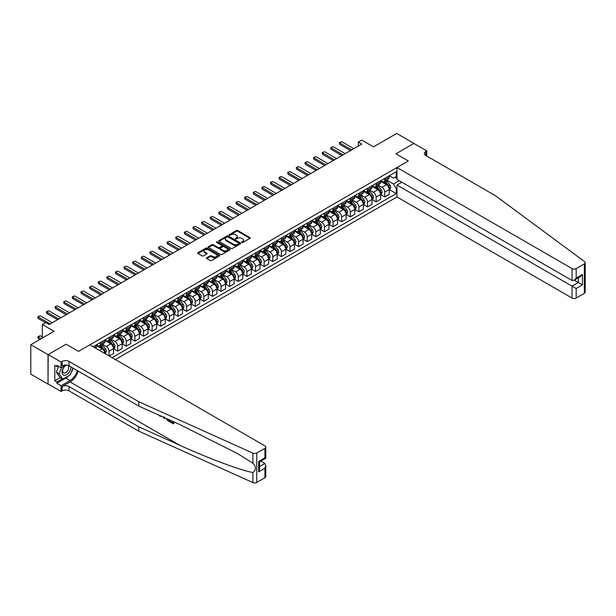 <?xml version="1.0" encoding="UTF-8"?>
<svg xmlns="http://www.w3.org/2000/svg" width="616" height="616" viewBox="0 0 616 616"><rect width="100%" height="100%" fill="white"/><g stroke="black" fill="none" stroke-linecap="round" stroke-linejoin="round"><path stroke-width="0.92" d="M241.788 242.496A0.67 0.385 0 0 0 242.735 242.496L249.927 238.346A0.955 0.554 0 0 0 250.204 237.953A0.955 0.554 0 0 0 249.927 237.568L237.745 230.538A0.955 0.554 0 0 0 236.39 230.538L229.206 234.688A0.67 0.385 0 0 0 230.153 235.235L231.085 234.696A3.065 1.771 0 0 1 235.412 234.696L236.429 235.281A3.065 1.771 0 0 1 237.322 236.529A3.065 1.771 0 0 1 236.429 237.776L235.497 238.315A0.67 0.385 0 0 0 236.444 238.862L237.376 238.33A3.065 1.771 0 0 1 241.703 238.33L242.719 238.916A3.065 1.771 0 0 1 243.613 240.163A3.065 1.771 0 0 1 242.719 241.41L241.788 241.949A0.67 0.385 0 0 0 241.788 242.496L241.788 241.949M206.691 257.796A0.955 0.554 0 0 0 206.414 258.189A0.955 0.554 0 0 0 206.691 258.581L210.11 260.553A0.955 0.554 0 0 0 211.465 260.553L219.45 255.94A0.955 0.554 0 0 0 219.727 255.548A0.955 0.554 0 0 0 219.45 255.163L207.269 248.132A0.955 0.554 0 0 0 205.913 248.132L197.936 252.737A0.955 0.554 0 0 0 197.651 253.13A0.955 0.554 0 0 0 197.936 253.523L202.063 255.902A0.955 0.554 0 0 0 203.411 255.902L206.83 253.931A0.955 0.554 0 0 0 207.107 253.538A0.955 0.554 0 0 0 206.83 253.153L204.781 251.967A2.556 1.478 0 0 1 204.035 250.92A2.556 1.478 0 0 1 205.613 249.557A2.556 1.478 0 0 1 208.4 249.88L216.416 254.508A2.556 1.478 0 0 1 217.171 255.548A2.556 1.478 0 0 1 215.592 256.918A2.556 1.478 0 0 1 212.797 256.595L211.465 255.825A0.955 0.554 0 0 0 210.11 255.825L206.691 257.796L206.691 258.581M414.006 143.52L396.773 133.418L373.512 146.847L361.8 140.078L358.35 142.073L361.8 144.059L49.234 324.517L45.792 322.522L42.342 324.517L42.342 338.045M48.033 354.654L48.033 384.107L48.171 354.577L66.12 344.213L48.033 354.654L30.8 344.706L54.062 331.277L42.342 324.517M414.006 143.366L395.911 153.808L408.316 160.969L78.525 351.374L66.12 344.213L78.525 351.374L89.867 344.829L264.926 445.899A2.926 1.686 0 0 1 265.781 447.093A2.926 1.686 0 0 1 264.926 448.286L256.764 452.999L256.764 482.443A2.926 1.686 180 0 1 252.899 482.582L138.8 431.177L69.015 390.89A4.874 2.81 0 0 0 62.124 390.89L61.092 391.483L48.171 384.022M231.154 248.402A0.955 0.554 0 0 0 232.501 248.402L240.486 243.797A0.955 0.554 0 0 0 240.764 243.405A0.955 0.554 0 0 0 240.486 243.012L228.313 235.982A0.955 0.554 0 0 0 226.958 235.982L218.973 240.594A0.955 0.554 0 0 0 218.695 240.979A0.955 0.554 0 0 0 218.973 241.372L231.154 248.402M216.909 242.642A0.67 0.385 0 0 1 217.587 242.735L229.953 249.873L221.983 254.477A0.955 0.554 0 0 1 220.628 254.477L208.454 247.447L208.454 246.662A0.955 0.554 0 0 0 208.177 247.055A0.955 0.554 0 0 0 208.454 247.447M208.454 246.662L211.873 244.691A0.955 0.554 0 0 1 213.221 244.691L218.164 247.547A0.955 0.554 0 0 0 219.512 247.547L221.783 246.238A0.955 0.554 0 0 0 222.06 245.846A0.955 0.554 0 0 0 221.783 245.453L216.64 242.488A0.67 0.385 0 0 1 217.587 241.942L229.968 249.087A0.955 0.554 0 0 1 230.245 249.48A0.955 0.554 0 0 1 229.968 249.865L229.968 249.087M48.033 384.107L30.8 374.158L30.8 344.706M115.369 359.551L396.981 196.966L572.041 298.036L572.041 286.14L578.316 282.513L578.316 277.855M389.327 175.714L393.501 178.124L396.257 176.53L396.257 171.718L93.139 346.716M396.257 176.53L396.981 176.114M396.981 188.365L396.257 188.789L393.501 184.015L386.648 180.057M389.327 189.605L396.257 193.601L396.257 188.789M396.257 193.601L112.097 357.665M358.35 142.073L358.35 146.046M394.948 177.285L396.981 178.463M393.501 184.015L399.222 180.711M104.92 353.522A3.896 2.248 -120 0 0 102.171 348.864L96.312 345.484M109.063 355.909L109.063 351.259A3.896 2.248 -120 0 0 106.306 346.477L102.348 344.198M109.201 355.986L113.544 353.484L113.544 348.671A3.896 2.248 -120 0 0 110.78 343.897L104.928 340.509M113.644 348.772L117.679 351.097L117.679 346.284A3.896 2.248 -120 0 0 114.922 341.503L110.957 339.224M117.679 351.097L122.153 348.51L122.153 343.697A3.896 2.248 -120 0 0 119.396 338.923L113.544 335.535M122.261 343.797L126.288 346.123L126.288 341.31A3.896 2.248 -120 0 0 123.531 336.529L119.573 334.249M126.288 346.123L130.769 343.536L130.769 338.723A3.896 2.248 -120 0 0 128.013 333.949L122.153 330.561M130.877 338.823L134.904 341.149L134.904 336.336A3.896 2.248 -120 0 0 132.147 331.562L128.19 329.275M134.904 341.149L139.385 338.561L139.385 333.749A3.896 2.248 -120 0 0 136.629 328.975L130.769 325.587M139.493 333.849L143.52 336.174L143.52 331.362A3.896 2.248 -120 0 0 140.764 326.588L136.806 324.301M143.52 336.174L148.002 333.587L148.002 328.775A3.896 2.248 -120 0 0 145.245 324.001L139.385 320.613M148.102 328.875L152.137 331.2L152.137 326.388A3.896 2.248 -120 0 0 149.38 321.614L145.422 319.327M152.137 331.2L156.618 328.613L156.618 323.8A3.896 2.248 -120 0 0 153.861 319.026L148.002 315.638M156.718 323.9L160.753 326.226L160.753 321.413A3.896 2.248 -120 0 0 157.996 316.639L154.038 314.353M160.753 326.226L165.234 323.639L165.234 318.826A3.896 2.248 -120 0 0 162.478 314.052L156.618 310.664M165.334 318.926L169.369 321.252L169.369 316.439A3.896 2.248 -120 0 0 166.613 311.665L162.655 309.378M169.369 321.252L173.851 318.665L173.851 313.852A3.896 2.248 -120 0 0 171.094 309.078L165.234 305.69M173.951 313.952L177.986 316.278L177.986 311.465A3.896 2.248 -120 0 0 175.229 306.691L171.263 304.404M177.986 316.278L182.459 313.69L182.459 308.878A3.896 2.248 -120 0 0 179.703 304.104L173.851 300.724M182.567 308.978L186.594 311.303L186.594 306.491A3.896 2.248 -120 0 0 183.838 301.717L179.88 299.43M186.594 311.303L191.076 308.716L191.076 303.904A3.896 2.248 -120 0 0 188.319 299.13L182.459 295.749M191.183 304.004L195.21 306.329L195.21 301.517A3.896 2.248 -120 0 0 192.454 296.743L188.496 294.456M195.21 306.329L199.692 303.742L199.692 298.929A3.896 2.248 -120 0 0 196.935 294.155L191.076 290.775M199.8 299.03L203.827 301.355L203.827 296.542A3.896 2.248 -120 0 0 201.07 291.768L197.112 289.481M203.827 301.355L208.308 298.768L208.308 293.955A3.896 2.248 -120 0 0 205.552 289.181L199.692 285.801M208.408 294.055L212.443 296.381L212.443 291.568A3.896 2.248 -120 0 0 209.686 286.794L205.729 284.507M212.443 296.381L216.924 293.793L216.924 288.981A3.896 2.248 -120 0 0 214.168 284.207L208.308 280.827M217.025 289.081L221.059 291.406L221.059 286.594A3.896 2.248 -120 0 0 218.303 281.82L214.345 279.533M221.059 291.406L225.541 288.819L225.541 284.007A3.896 2.248 -120 0 0 222.784 279.233L216.924 275.853M225.641 284.107L229.676 286.432L229.676 281.62A3.896 2.248 -120 0 0 226.919 276.846L222.961 274.559M229.676 286.432L234.157 283.845L234.157 279.033A3.896 2.248 -120 0 0 231.4 274.259L225.541 270.878M234.257 279.133L238.292 281.458L238.292 276.646A3.896 2.248 -120 0 0 235.535 271.872L231.57 269.585M238.292 281.458L242.766 278.871L242.766 274.058A3.896 2.248 -120 0 0 240.009 269.284L234.157 265.904M242.873 274.159L246.9 276.484L246.9 271.671A3.896 2.248 -120 0 0 244.144 266.897L240.186 264.611M246.9 276.484L251.382 273.897L251.382 269.084A3.896 2.248 -120 0 0 248.625 264.31L242.766 260.93M251.49 269.184L255.517 271.51L255.517 266.697A3.896 2.248 -120 0 0 252.76 261.923L248.802 259.636M255.517 271.51L259.998 268.93L259.998 264.11A3.896 2.248 -120 0 0 257.242 259.336L251.382 255.956M260.106 264.21L264.133 266.536L264.133 261.723A3.896 2.248 -120 0 0 261.377 256.949L257.419 254.662M264.133 266.536L268.615 263.956L268.615 259.136A3.896 2.248 -120 0 0 265.858 254.362L259.998 250.982M268.715 259.236L272.749 261.561L272.749 256.749A3.896 2.248 -120 0 0 269.993 251.975L266.035 249.688M272.749 261.561L277.231 258.982L277.231 254.162A3.896 2.248 -120 0 0 274.474 249.388L268.615 246.007M277.331 254.262L281.366 256.595L281.366 251.775A3.896 2.248 -120 0 0 278.609 247.001L274.651 244.714M281.366 256.595L285.847 254.008L285.847 249.187A3.896 2.248 -120 0 0 283.09 244.413L277.231 241.033M285.947 249.287L289.982 251.621L289.982 246.8A3.896 2.248 -120 0 0 287.225 242.026L283.268 239.74M289.982 251.621L294.463 249.033L294.463 244.213A3.896 2.248 -120 0 0 291.707 239.439L285.847 236.059M294.564 244.313L298.598 246.646L298.598 241.826A3.896 2.248 -120 0 0 295.842 237.052L291.884 234.765M298.598 246.646L303.072 244.059L303.072 239.239A3.896 2.248 -120 0 0 300.315 234.465L294.463 231.085M303.18 239.339L307.207 241.672L307.207 236.852A3.896 2.248 -120 0 0 304.45 232.078L300.493 229.791M307.207 241.672L311.688 239.085L311.688 234.265A3.896 2.248 -120 0 0 308.932 229.491L303.072 226.111M311.796 234.365L315.823 236.698L315.823 231.878A3.896 2.248 -120 0 0 313.067 227.104L309.109 224.817M315.823 236.698L320.305 234.111L320.305 229.291A3.896 2.248 -120 0 0 317.548 224.517L311.688 221.136M320.412 229.391L324.44 231.724L324.44 226.904A3.896 2.248 -120 0 0 321.683 222.13L317.725 219.843M324.44 231.724L328.921 229.137L328.921 224.316A3.896 2.248 -120 0 0 326.164 219.542L320.305 216.162M329.021 224.416L333.056 226.75L333.056 221.929A3.896 2.248 -120 0 0 330.299 217.155L326.341 214.869M333.056 226.75L337.537 224.162L337.537 219.342A3.896 2.248 -120 0 0 334.781 214.568L328.921 211.188M337.637 219.442L341.672 221.775L341.672 216.955A3.896 2.248 -120 0 0 338.916 212.181L334.958 209.894M341.672 221.775L346.154 219.188L346.154 214.376A3.896 2.248 -120 0 0 343.397 209.594L337.537 206.214M346.254 214.468L350.288 216.801L350.288 211.981A3.896 2.248 -120 0 0 347.532 207.207L343.574 204.928M350.288 216.801L354.77 214.214L354.77 209.401A3.896 2.248 -120 0 0 352.013 204.62L346.154 201.24M354.87 209.494L358.905 211.827L358.905 207.007A3.896 2.248 -120 0 0 356.148 202.233L352.19 199.954M358.905 211.827L363.378 209.24L363.378 204.427A3.896 2.248 -120 0 0 360.622 199.646L354.77 196.265M363.486 204.527L367.513 206.853L367.513 202.04A3.896 2.248 -120 0 0 364.757 197.259L360.799 194.979M367.513 206.853L371.995 204.266L371.995 199.453A3.896 2.248 -120 0 0 369.238 194.671L363.378 191.291M372.103 199.553L376.13 201.879L376.13 197.066A3.896 2.248 -120 0 0 373.373 192.284L369.415 190.005M376.13 201.879L380.611 199.291L380.611 194.479A3.896 2.248 -120 0 0 377.854 189.705L371.995 186.317M380.719 194.579L384.746 196.904L384.746 192.092A3.896 2.248 -120 0 0 381.989 187.31L378.031 185.031M384.746 196.904L389.227 194.317L389.227 189.505A3.896 2.248 -120 0 0 386.471 184.731L380.611 181.343M380.719 180.688L381.989 181.427A3.896 2.248 -120 0 0 383.937 181.62A3.896 2.248 -120 0 0 384.746 179.834L384.746 178.363M372.103 185.662L373.373 186.402A3.896 2.248 -120 0 0 375.321 186.594A3.896 2.248 -120 0 0 376.13 184.808L376.13 183.337M363.486 190.637L364.757 191.376A3.896 2.248 -120 0 0 366.713 191.568A3.896 2.248 -120 0 0 367.513 189.782L367.513 188.311M354.87 195.611L356.148 196.35A3.896 2.248 -120 0 0 358.096 196.543A3.896 2.248 -120 0 0 358.905 194.756L358.905 193.285M346.254 200.585L347.532 201.316A3.896 2.248 -120 0 0 349.48 201.517A3.896 2.248 -120 0 0 350.288 199.73L350.288 198.26M337.637 205.559L338.916 206.291A3.896 2.248 -120 0 0 340.864 206.491A3.896 2.248 -120 0 0 341.672 204.705L341.672 203.234M329.021 210.533L330.299 211.265A3.896 2.248 -120 0 0 332.247 211.465A3.896 2.248 -120 0 0 333.056 209.679L333.056 208.2M320.412 215.508L321.683 216.239A3.896 2.248 -120 0 0 323.631 216.432A3.896 2.248 -120 0 0 324.44 214.653L324.44 213.175M311.796 220.482L313.067 221.213A3.896 2.248 -120 0 0 315.015 221.406A3.896 2.248 -120 0 0 315.823 219.627L315.823 218.149M303.18 225.456L304.45 226.188A3.896 2.248 -120 0 0 306.406 226.38A3.896 2.248 -120 0 0 307.207 224.601L307.207 223.123M294.564 230.43L295.842 231.162A3.896 2.248 -120 0 0 297.79 231.354A3.896 2.248 -120 0 0 298.598 229.575L298.598 228.097M285.947 235.404L287.225 236.136A3.896 2.248 -120 0 0 289.173 236.328A3.896 2.248 -120 0 0 289.982 234.55L289.982 233.071M277.331 240.379L278.609 241.11A3.896 2.248 -120 0 0 280.557 241.303A3.896 2.248 -120 0 0 281.366 239.524L281.366 238.045M268.715 245.353L269.993 246.084A3.896 2.248 -120 0 0 271.941 246.277A3.896 2.248 -120 0 0 272.749 244.49L272.749 243.02M260.106 250.327L261.377 251.059A3.896 2.248 -120 0 0 263.325 251.251A3.896 2.248 -120 0 0 264.133 249.465L264.133 247.994M251.49 255.301L252.76 256.033A3.896 2.248 -120 0 0 254.708 256.225A3.896 2.248 -120 0 0 255.517 254.439L255.517 252.968M242.873 260.268L244.144 261.007A3.896 2.248 -120 0 0 246.1 261.199A3.896 2.248 -120 0 0 246.9 259.413L246.9 257.942M234.257 265.242L235.535 265.981A3.896 2.248 -120 0 0 237.483 266.174A3.896 2.248 -120 0 0 238.292 264.387L238.292 262.916M225.641 270.216L226.919 270.955A3.896 2.248 -120 0 0 228.867 271.148A3.896 2.248 -120 0 0 229.676 269.361L229.676 267.891M217.025 275.19L218.303 275.93A3.896 2.248 -120 0 0 220.251 276.122A3.896 2.248 -120 0 0 221.059 274.336L221.059 272.865M208.408 280.165L209.686 280.904A3.896 2.248 -120 0 0 211.635 281.096A3.896 2.248 -120 0 0 212.443 279.31L212.443 277.839M199.8 285.139L201.07 285.878A3.896 2.248 -120 0 0 203.018 286.07A3.896 2.248 -120 0 0 203.827 284.284L203.827 282.813M191.183 290.113L192.454 290.852A3.896 2.248 -120 0 0 194.402 291.045A3.896 2.248 -120 0 0 195.21 289.258L195.21 287.788M182.567 295.087L183.838 295.826A3.896 2.248 -120 0 0 185.793 296.019A3.896 2.248 -120 0 0 186.594 294.232L186.594 292.762M173.951 300.061L175.229 300.8A3.896 2.248 -120 0 0 177.177 300.993A3.896 2.248 -120 0 0 177.986 299.207L177.986 297.736M165.334 305.036L166.613 305.775A3.896 2.248 -120 0 0 168.561 305.967A3.896 2.248 -120 0 0 169.369 304.181L169.369 302.71M156.718 310.01L157.996 310.749A3.896 2.248 -120 0 0 159.944 310.941A3.896 2.248 -120 0 0 160.753 309.155L160.753 307.684M148.102 314.984L149.38 315.723A3.896 2.248 -120 0 0 151.328 315.916A3.896 2.248 -120 0 0 152.137 314.129L152.137 312.659M139.493 319.958L140.764 320.697A3.896 2.248 -120 0 0 142.712 320.89A3.896 2.248 -120 0 0 143.52 319.103L143.52 317.633M130.877 324.932L132.147 325.671A3.896 2.248 -120 0 0 134.096 325.864A3.896 2.248 -120 0 0 134.904 324.078L134.904 322.607M122.261 329.906L123.531 330.646A3.896 2.248 -120 0 0 125.487 330.838A3.896 2.248 -120 0 0 126.288 329.052L126.288 327.581M113.644 334.881L114.922 335.62A3.896 2.248 -120 0 0 116.871 335.812A3.896 2.248 -120 0 0 117.679 334.026L117.679 332.555M105.028 339.855L106.306 340.594A3.896 2.248 -120 0 0 108.254 340.787A3.896 2.248 -120 0 0 109.063 339L109.063 337.53M96.412 344.829L97.69 345.568A3.896 2.248 -120 0 0 99.638 345.761A3.896 2.248 -120 0 0 100.447 343.974L100.447 342.504M383.937 181.62L388.419 179.033A3.896 2.248 -120 0 0 389.227 177.246L389.227 175.776M375.321 186.594L379.803 184.007A3.896 2.248 -120 0 0 380.611 182.221L380.611 180.75M366.713 191.568L371.186 188.981A3.896 2.248 -120 0 0 371.995 187.195L371.995 185.724M358.096 196.543L362.578 193.955A3.896 2.248 -120 0 0 363.378 192.169L363.378 190.698M349.48 201.517L353.961 198.93A3.896 2.248 -120 0 0 354.77 197.143L354.77 195.672M340.864 206.491L345.345 203.904A3.896 2.248 -120 0 0 346.154 202.117L346.154 200.647M332.247 211.465L336.729 208.878A3.896 2.248 -120 0 0 337.537 207.091L337.537 205.621M323.631 216.432L328.112 213.852A3.896 2.248 -120 0 0 328.921 212.066L328.921 210.595M315.015 221.406L319.496 218.826A3.896 2.248 -120 0 0 320.305 217.04L320.305 215.569M306.406 226.38L310.88 223.8A3.896 2.248 -120 0 0 311.688 222.014L311.688 220.536M297.79 231.354L302.271 228.767A3.896 2.248 -120 0 0 303.072 226.988L303.072 225.51M289.173 236.328L293.655 233.741A3.896 2.248 -120 0 0 294.463 231.963L294.463 230.484M280.557 241.303L285.039 238.715A3.896 2.248 -120 0 0 285.847 236.937L285.847 235.458M271.941 246.277L276.422 243.69A3.896 2.248 -120 0 0 277.231 241.911L277.231 240.433M263.325 251.251L267.806 248.664A3.896 2.248 -120 0 0 268.615 246.885L268.615 245.407M254.708 256.225L259.19 253.638A3.896 2.248 -120 0 0 259.998 251.859L259.998 250.381M246.1 261.199L250.573 258.612A3.896 2.248 -120 0 0 251.382 256.826L251.382 255.355M237.483 266.174L241.965 263.586A3.896 2.248 -120 0 0 242.766 261.8L242.766 260.329M228.867 271.148L233.349 268.561A3.896 2.248 -120 0 0 234.157 266.774L234.157 265.304M220.251 276.122L224.732 273.535A3.896 2.248 -120 0 0 225.541 271.748L225.541 270.278M211.635 281.096L216.116 278.509A3.896 2.248 -120 0 0 216.924 276.723L216.924 275.252M203.018 286.07L207.5 283.483A3.896 2.248 -120 0 0 208.308 281.697L208.308 280.226M194.402 291.045L198.883 288.457A3.896 2.248 -120 0 0 199.692 286.671L199.692 285.2M185.793 296.019L190.267 293.432A3.896 2.248 -120 0 0 191.076 291.645L191.076 290.175M177.177 300.993L181.658 298.406A3.896 2.248 -120 0 0 182.459 296.619L182.459 295.149M168.561 305.967L173.042 303.38A3.896 2.248 -120 0 0 173.851 301.594L173.851 300.123M159.944 310.941L164.426 308.354A3.896 2.248 -120 0 0 165.234 306.568L165.234 305.097M151.328 315.916L155.809 313.328A3.896 2.248 -120 0 0 156.618 311.542L156.618 310.071M142.712 320.89L147.193 318.303A3.896 2.248 -120 0 0 148.002 316.516L148.002 315.046M134.096 325.864L138.577 323.277A3.896 2.248 -120 0 0 139.385 321.49L139.385 320.02M125.487 330.838L129.961 328.251A3.896 2.248 -120 0 0 130.769 326.465L130.769 324.994M116.871 335.812L121.352 333.225A3.896 2.248 -120 0 0 122.153 331.439L122.153 329.968M108.254 340.787L112.736 338.199A3.896 2.248 -120 0 0 113.544 336.413L113.544 334.942M99.638 345.761L104.119 343.174A3.896 2.248 -120 0 0 104.928 341.387L104.928 339.916M95.557 348.117A3.896 2.248 -120 0 0 96.312 346.361L96.312 344.891M242.057 242.589L242.719 242.211A3.065 1.771 0 0 0 243.613 240.956L243.613 240.163M237.322 236.529L237.322 237.329A3.065 1.771 0 0 1 236.429 238.577L235.766 238.962M249.911 238.354L237.745 231.331A0.955 0.554 0 0 0 236.39 231.331L229.475 235.327M240.471 243.805L228.313 236.783A0.955 0.554 0 0 0 226.958 236.783L218.988 241.38M238.792 243.674A0.67 0.385 0 0 0 238.792 243.127L228.105 236.96A0.67 0.385 0 0 0 227.158 236.96L226.18 237.53A3.065 1.771 0 0 0 225.279 238.777A3.065 1.771 0 0 0 226.18 240.024L233.487 244.244A3.065 1.771 0 0 0 237.815 244.244L238.792 243.674L238.792 244.475A0.67 0.385 0 0 0 238.993 244.198L238.993 243.405M225.279 238.777L225.279 239.57A3.065 1.771 0 0 0 226.18 240.825L226.18 240.024M238.792 244.475L237.815 245.037A3.065 1.771 0 0 1 233.487 245.037L226.18 240.825M208.47 247.455L211.873 245.491L211.873 244.691M222.06 245.846L222.06 246.639A0.955 0.554 0 0 1 221.783 247.031L219.512 248.34A0.955 0.554 0 0 1 218.164 248.34L213.221 245.491A0.955 0.554 0 0 0 211.873 245.491M223.285 250.504A2.556 1.478 0 0 0 226.072 250.82A2.556 1.478 0 0 0 227.658 249.457A2.556 1.478 0 0 0 226.904 248.41L224.078 246.785A0.955 0.554 0 0 0 222.73 246.785L220.459 248.094A0.955 0.554 0 0 0 220.181 248.479A0.955 0.554 0 0 0 220.459 248.872L223.285 250.504L223.285 251.297A2.556 1.478 0 0 0 226.072 251.621A2.556 1.478 0 0 0 227.658 250.258L227.658 249.457M220.181 248.479L220.181 249.28A0.955 0.554 0 0 0 220.459 249.665L220.459 248.872M223.285 251.297L220.459 249.665M217.171 255.548L217.171 256.348A2.556 1.478 0 0 1 215.592 257.711A2.556 1.478 0 0 1 212.797 257.396L211.465 256.618A0.955 0.554 0 0 0 210.11 256.618L206.707 258.589M204.035 250.92L204.035 251.721A2.556 1.478 0 0 0 204.781 252.76L204.781 251.967M206.83 253.153L206.83 253.931L204.781 252.76M219.45 255.163L219.45 255.94L207.269 248.926A0.955 0.554 0 0 0 205.913 248.926L197.944 253.53L197.936 252.737M389.227 189.659L390.051 189.181L390.744 187.195A2.58 1.494 -120 0 0 389.92 184.993L387.102 181.235A7.454 4.304 -120 0 0 386.286 180.265M383.491 183.006A7.454 4.304 -120 0 0 381.959 181.404M388.519 187.78L389.351 187.303A2.58 1.494 -120 0 0 388.611 185.747L385.793 181.989A7.454 4.304 -120 0 0 384.977 181.019M384.284 181.42A6.191 3.573 60 0 1 385.3 182.575L387.687 185.755M384.153 181.497A7.454 4.304 60 0 1 384.969 182.467L386.84 184.969M351.736 149.873L339.739 142.943L339.739 144.375L339.362 142.727L340.394 142.127L341.811 141.749L353.8 148.679M350.496 150.589L339.739 144.375M341.811 141.749L339.362 142.727M585.2 262.678L585.2 292.123A2.926 1.686 180 0 1 584.345 293.316L584.345 263.871A2.926 1.686 0 0 0 585.2 262.678A2.926 1.686 0 0 0 584.584 261.638L495.541 195.773L425.756 155.478A4.874 2.81 180 0 1 424.332 153.492A4.874 2.81 180 0 1 425.756 151.498L426.788 150.905L413.867 143.443L395.911 153.808L408.316 160.969L396.981 167.514L396.981 179.418L572.041 280.488L572.041 268.591A2.926 1.686 0 0 0 576.176 268.591L584.345 263.871M401.878 182.244L396.981 185.062L576.176 288.527L576.176 298.036L584.345 293.316M396.981 185.062L396.981 196.966M426.788 150.905L426.788 156.079M396.981 167.514L572.041 268.591M576.176 298.036A2.926 1.686 180 0 1 572.041 298.036M574.274 280.188L582.451 284.9L576.176 288.527M576.176 268.591L576.176 278.101L574.112 280.28L572.041 280.488M576.176 278.101L582.451 274.474L580.38 276.661L574.112 280.28M172.803 422.507L170.47 421.637L172.803 422.984L172.803 421.513L171.972 421.036M173.389 421.667L173.697 423.692A12.697 7.33 120 0 0 173.912 421.906M169.569 419.95L169.877 421.49A12.697 7.33 120 0 0 170.062 420.174M138.8 431.177L138.8 426.819L69.015 386.532A4.874 2.81 0 0 0 62.124 386.532L70.085 381.935A12.697 7.33 120 0 0 78.263 371.132M138.8 426.819L179.918 445.345C208.824 458.497 240.74 470.385 252.899 472.534C256.279 469.962 256.279 466.851 252.899 463.186L237.73 453.699L179.918 424.617L138.8 406.09L69.015 365.796A4.874 2.81 0 0 0 62.124 365.796L62.124 361.438L61.092 362.039L48.171 354.577M164.734 417.771L164.356 418.657L165.003 417.894M138.8 406.09L138.8 401.732L69.015 361.438A4.874 2.81 0 0 0 62.124 361.438M264.926 477.731L264.926 468.222L265.781 465.342L265.781 476.538A2.926 1.686 180 0 1 264.926 477.731L256.764 482.443M252.899 463.186L252.899 453.137L138.8 401.732M68.884 375.606A10.965 6.329 -60 0 1 65.85 378.078L56.849 383.267L56.849 381.997L62.332 378.832M57.958 365.996L56.849 366.635L54.786 365.442L54.786 380.804L56.849 381.997M56.849 366.635L56.849 365.357L61.092 367.806L61.092 362.039M61.092 391.483L61.092 385.716L70.085 380.519A10.965 6.329 120 0 0 77.323 370.593M56.849 383.267L61.092 385.716M260.891 461.115L264.926 463.448L265.781 465.342M65.981 364.988L61.092 367.806M252.899 453.137A2.926 1.686 0 0 0 256.764 452.999M73.088 368.145A10.965 6.329 -60 0 1 71.063 372.734M54.786 380.804L60.268 377.639M264.926 468.222L258.658 471.841L259.513 468.961L259.513 461.915L265.781 458.289L265.781 447.093M258.658 471.841L258.658 461.415C259.767 462.062 259.767 462.062 258.658 461.415L264.926 457.796C266.043 458.443 266.043 458.443 264.926 457.796L264.926 448.286M159.906 415.6L160.329 415.785M161.369 416.254L159.921 416.162L158.843 415.122M164.356 418.657L163.379 417.163M163.725 416.793L164.025 417.918L164.31 417.194M169.569 421.667L167.421 420.358L166.312 418.487M166.89 418.741L168.984 420.782L168.984 419.688M167.46 419.804L167.883 419.558L168.553 420.058L168.145 420.297M168.984 420.305L168.553 420.058M173.389 423.87L170.47 422.183L170.47 421.637M380.611 194.633L381.443 194.156L382.128 192.169A2.58 1.494 -120 0 0 381.304 189.967L378.486 186.209A7.454 4.304 -120 0 0 377.677 185.239M374.875 187.98A7.454 4.304 -120 0 0 373.35 186.379M379.91 192.754L380.734 192.277A2.58 1.494 -120 0 0 379.995 190.721L377.177 186.964A7.454 4.304 -120 0 0 376.368 185.994M375.668 186.394A6.191 3.573 60 0 1 376.684 187.549L379.071 190.729M375.537 186.471A7.454 4.304 60 0 1 376.353 187.441L378.224 189.944M371.995 199.607L372.826 199.13L373.512 197.143A2.58 1.494 -120 0 0 372.688 194.941L369.87 191.183A7.454 4.304 -120 0 0 369.061 190.205M366.258 192.954A7.454 4.304 -120 0 0 364.734 191.353M371.294 197.728L372.118 197.251A2.58 1.494 -120 0 0 371.379 195.696L368.56 191.938A7.454 4.304 -120 0 0 367.752 190.968M367.059 191.368A6.191 3.573 60 0 1 368.075 192.523L370.455 195.703M366.92 191.445A7.454 4.304 60 0 1 367.737 192.415L369.608 194.918M363.378 204.581L364.21 204.104L364.895 202.117A2.58 1.494 -120 0 0 364.071 199.915L361.261 196.157A7.454 4.304 -120 0 0 360.445 195.18M357.642 197.929A7.454 4.304 -120 0 0 356.117 196.327M362.678 202.703L363.502 202.225A2.58 1.494 -120 0 0 362.762 200.67L359.944 196.912A7.454 4.304 -120 0 0 359.136 195.942M358.443 196.342A6.191 3.573 60 0 1 359.459 197.497L361.838 200.677M358.304 196.419A7.454 4.304 60 0 1 359.12 197.39L360.991 199.892M343.12 154.847L331.123 147.917L331.123 149.349L330.746 147.701L331.778 147.101L333.194 146.724L345.183 153.654M341.88 155.563L331.123 149.349M333.194 146.724L330.746 147.701M334.503 159.821L322.514 152.891L322.514 154.323L322.13 152.676L324.578 151.698L336.575 158.62M333.264 160.537L322.514 154.323M324.578 151.698L322.13 152.676M325.887 164.788L313.898 157.865L313.898 159.298L313.513 157.65L314.553 157.049L315.962 156.672L327.958 163.594M324.647 165.511L313.898 159.298M315.962 156.672L313.513 157.65M354.77 209.555L355.594 209.078L356.279 207.091A2.58 1.494 -120 0 0 355.455 204.889L352.645 201.132A7.454 4.304 -120 0 0 351.828 200.154M349.026 202.903A7.454 4.304 -120 0 0 347.501 201.301M354.061 207.677L354.885 207.199A2.58 1.494 -120 0 0 354.146 205.644L351.336 201.886A7.454 4.304 -120 0 0 350.519 200.916M349.826 201.316A6.191 3.573 60 0 1 350.843 202.471L353.222 205.652M349.695 201.394A7.454 4.304 60 0 1 350.504 202.364L352.375 204.866M317.271 169.762L305.282 162.84L305.282 164.272L304.905 162.624L305.936 162.023L307.346 161.646L319.342 168.568M316.031 170.478L305.282 164.272M307.346 161.646L304.905 162.624M64.988 365.558A6.337 3.658 120 0 0 62.07 371.656A6.337 3.658 120 0 0 64.295 375.29A6.337 3.658 120 0 0 71.017 366.951M66.967 365.096A4.335 2.502 120 0 0 63.194 368.499A4.335 2.502 120 0 0 63.548 372.803A4.335 2.502 120 0 0 64.187 373.003A4.335 2.502 120 0 0 68.122 369.862A4.335 2.502 120 0 0 67.96 365.334M72.888 368.029L70.255 374.813L62.817 379.11L60.06 377.516L56.341 372.226L58.605 366.374M62.817 379.11L59.098 373.812L61.523 367.56M56.341 372.226L59.098 373.812M346.154 214.53L346.977 214.052L347.67 212.066A2.58 1.494 -120 0 0 346.846 209.864L344.028 206.106A7.454 4.304 -120 0 0 343.212 205.128M340.409 207.877A7.454 4.304 -120 0 0 338.885 206.275M345.445 212.651L346.277 212.174A2.58 1.494 -120 0 0 345.53 210.618L342.719 206.86A7.454 4.304 -120 0 0 341.903 205.89M341.21 206.291A6.191 3.573 60 0 1 342.226 207.446L344.606 210.626M341.079 206.368A7.454 4.304 60 0 1 341.888 207.338L343.759 209.84M308.655 174.736L296.666 167.814L296.666 169.246L296.288 167.598L297.32 166.998L298.737 166.62L310.726 173.543M307.415 175.452L296.666 169.246M298.737 166.62L296.288 167.598M337.537 219.504L338.361 219.026L339.054 217.04A2.58 1.494 -120 0 0 338.23 214.838L335.412 211.08A7.454 4.304 -120 0 0 334.596 210.102M331.801 212.851A7.454 4.304 -120 0 0 330.268 211.25M336.829 217.625L337.66 217.148A2.58 1.494 -120 0 0 336.921 215.592L334.103 211.835A7.454 4.304 -120 0 0 333.287 210.865M332.594 211.265A6.191 3.573 60 0 1 333.61 212.42L335.997 215.6M332.463 211.342A7.454 4.304 60 0 1 333.271 212.312L335.15 214.815M300.046 179.71L288.049 172.788L288.049 174.22L287.672 172.572L288.704 171.972L290.121 171.595L302.11 178.517M298.798 180.426L288.049 174.22M290.121 171.595L287.672 172.572M328.921 224.478L329.745 224.001L330.438 222.014A2.58 1.494 -120 0 0 329.614 219.812L326.796 216.054A7.454 4.304 -120 0 0 325.98 215.076M323.184 217.825A7.454 4.304 -120 0 0 321.652 216.224M328.213 222.599L329.044 222.122A2.58 1.494 -120 0 0 328.305 220.566L325.487 216.809A7.454 4.304 -120 0 0 324.671 215.839M323.978 216.239A6.191 3.573 60 0 1 324.994 217.394L327.381 220.574M323.847 216.316A7.454 4.304 60 0 1 324.663 217.286L326.534 219.789M291.43 184.684L279.433 177.762L279.433 179.194L279.056 177.547L280.088 176.946L281.504 176.569L293.493 183.491M290.19 185.401L279.433 179.194M281.504 176.569L279.056 177.547M320.305 229.452L321.136 228.975L321.822 226.988A2.58 1.494 -120 0 0 320.998 224.786L318.179 221.029A7.454 4.304 -120 0 0 317.371 220.051M314.568 222.8A7.454 4.304 -120 0 0 313.043 221.198M319.604 227.574L320.428 227.096A2.58 1.494 -120 0 0 319.689 225.541L316.87 221.783A7.454 4.304 -120 0 0 316.062 220.805M315.361 221.206A6.191 3.573 60 0 1 316.378 222.368L318.765 225.548M315.23 221.283A7.454 4.304 60 0 1 316.046 222.26L317.918 224.763M282.813 189.659L270.817 182.736L270.817 184.169L270.439 182.521L271.471 181.92L272.888 181.543L284.877 188.465M281.574 190.375L270.817 184.169M272.888 181.543L270.439 182.521M311.688 234.427L312.52 233.949L313.205 231.963A2.58 1.494 -120 0 0 312.381 229.76L309.563 226.003A7.454 4.304 -120 0 0 308.755 225.025M305.952 227.774A7.454 4.304 -120 0 0 304.427 226.172M310.988 232.548L311.812 232.07A2.58 1.494 -120 0 0 311.072 230.515L308.254 226.757A7.454 4.304 -120 0 0 307.446 225.779M306.753 226.18A6.191 3.573 60 0 1 307.761 227.335L310.148 230.523M306.614 226.257A7.454 4.304 60 0 1 307.43 227.235L309.301 229.737M274.197 194.633L262.208 187.711L262.208 189.143L261.823 187.495L262.863 186.894L264.272 186.517L276.268 193.439M272.957 195.349L262.208 189.143M264.272 186.517L261.823 187.495M303.072 239.401L303.904 238.923L304.589 236.937A2.58 1.494 -120 0 0 303.765 234.735L300.955 230.977A7.454 4.304 -120 0 0 300.138 229.999M297.335 232.748A7.454 4.304 -120 0 0 295.811 231.146M302.371 237.522L303.195 237.045A2.58 1.494 -120 0 0 302.456 235.489L299.638 231.731A7.454 4.304 -120 0 0 298.829 230.754M298.136 231.154A6.191 3.573 60 0 1 299.153 232.309L301.532 235.497M297.998 231.231A7.454 4.304 60 0 1 298.814 232.209L300.685 234.711M265.581 199.607L253.592 192.685L253.592 194.117L253.207 192.469L254.246 191.869L255.655 191.491L267.652 198.414M264.341 200.323L253.592 194.117M255.655 191.491L253.207 192.469M294.463 244.375L295.287 243.898L295.973 241.911A2.58 1.494 -120 0 0 295.149 239.709L292.338 235.951A7.454 4.304 -120 0 0 291.522 234.973M288.719 237.722A7.454 4.304 -120 0 0 287.195 236.12M293.755 242.496L294.579 242.019A2.58 1.494 -120 0 0 293.84 240.463L291.029 236.706A7.454 4.304 -120 0 0 290.213 235.728M289.52 236.128A6.191 3.573 60 0 1 290.536 237.283L292.916 240.471M289.389 236.205A7.454 4.304 60 0 1 290.198 237.183L292.069 239.686M256.964 204.581L244.975 197.659L244.975 199.091L244.598 197.443L245.63 196.843L247.039 196.466L259.036 203.388M255.725 205.297L244.975 199.091M247.039 196.466L244.598 197.443M285.847 249.349L286.671 248.872L287.364 246.885A2.58 1.494 -120 0 0 286.54 244.683L283.722 240.925A7.454 4.304 -120 0 0 282.906 239.947M280.103 242.696A7.454 4.304 -120 0 0 278.578 241.095M285.139 247.47L285.963 246.993A2.58 1.494 -120 0 0 285.223 245.438L282.413 241.68A7.454 4.304 -120 0 0 281.597 240.702M280.904 241.102A6.191 3.573 60 0 1 281.92 242.257L284.299 245.445M280.773 241.179A7.454 4.304 60 0 1 281.581 242.157L283.452 244.652M248.348 209.555L236.359 202.633L236.359 204.065L235.982 202.418L237.014 201.817L238.43 201.44L250.419 208.362M247.108 210.272L236.359 204.065M238.43 201.44L235.982 202.418M277.231 254.323L278.055 253.846L278.748 251.859A2.58 1.494 -120 0 0 277.924 249.657L275.106 245.9A7.454 4.304 -120 0 0 274.289 244.922M271.494 247.67A7.454 4.304 -120 0 0 269.962 246.069M276.522 252.445L277.354 251.967A2.58 1.494 -120 0 0 276.615 250.412L273.797 246.654A7.454 4.304 -120 0 0 272.98 245.676M272.287 246.077A6.191 3.573 60 0 1 273.304 247.232L275.691 250.412M272.156 246.154A7.454 4.304 60 0 1 272.965 247.131L274.844 249.626M239.74 214.53L227.743 207.607L227.743 209.04L227.366 207.392L228.397 206.791L229.814 206.414L241.803 213.336M238.492 215.246L227.743 209.04M229.814 206.414L227.366 207.392M268.615 259.298L269.438 258.82L270.131 256.826A2.58 1.494 -120 0 0 269.308 254.631L266.489 250.874A7.454 4.304 -120 0 0 265.673 249.896M262.878 252.645A7.454 4.304 -120 0 0 261.346 251.043M267.906 257.419L268.738 256.941A2.58 1.494 -120 0 0 267.999 255.386L265.18 251.628A7.454 4.304 -120 0 0 264.364 250.65M263.671 251.051A6.191 3.573 60 0 1 264.688 252.206L267.075 255.386M263.54 251.128A7.454 4.304 60 0 1 264.356 252.106L266.228 254.6M231.123 219.504L219.127 212.582L219.127 214.014L218.749 212.366L219.781 211.765L221.198 211.388L233.187 218.31M229.884 220.22L219.127 214.014M221.198 211.388L218.749 212.366M259.998 264.272L260.83 263.794L261.515 261.8A2.58 1.494 -120 0 0 260.691 259.606L257.873 255.848A7.454 4.304 -120 0 0 257.065 254.87M254.262 257.611A7.454 4.304 -120 0 0 252.737 256.017M259.298 262.393L260.121 261.916A2.58 1.494 -120 0 0 259.382 260.36L256.564 256.603A7.454 4.304 -120 0 0 255.755 255.625M255.055 256.025A6.191 3.573 60 0 1 256.071 257.18L258.458 260.36M254.924 256.102A7.454 4.304 60 0 1 255.74 257.08L257.611 259.575M222.507 224.478L210.51 217.556L210.51 218.988L210.133 217.333L212.582 216.362L224.57 223.285M221.267 225.194L210.51 218.988M212.582 216.362L210.133 217.333M251.382 269.246L252.214 268.769L252.899 266.774A2.58 1.494 -120 0 0 252.075 264.58L249.257 260.822A7.454 4.304 -120 0 0 248.448 259.844M245.645 262.585A7.454 4.304 -120 0 0 244.121 260.991M250.681 267.367L251.505 266.89A2.58 1.494 -120 0 0 250.766 265.334L247.948 261.577A7.454 4.304 -120 0 0 247.139 260.599M246.446 260.999A6.191 3.573 60 0 1 247.455 262.154L249.842 265.334M246.308 261.076A7.454 4.304 60 0 1 247.124 262.054L248.995 264.549M213.891 229.452L201.902 222.53L201.902 223.962L201.517 222.307L203.965 221.337L215.962 228.259M212.651 230.168L201.902 223.962M203.965 221.337L201.517 222.307M242.766 274.22L243.597 273.743L244.282 271.748A2.58 1.494 -120 0 0 243.459 269.554L240.648 265.796A7.454 4.304 -120 0 0 239.832 264.818M237.029 267.56A7.454 4.304 -120 0 0 235.505 265.966M242.065 272.341L242.889 271.864A2.58 1.494 -120 0 0 242.15 270.309L239.331 266.551A7.454 4.304 -120 0 0 238.523 265.573M237.83 265.973A6.191 3.573 60 0 1 238.846 267.128L241.226 270.309M237.691 266.05A7.454 4.304 60 0 1 238.507 267.028L240.379 269.523M205.274 234.427L193.285 227.504L193.285 228.936L192.9 227.281L195.349 226.311L207.346 233.233M204.035 235.143L193.285 228.936M195.349 226.311L192.9 227.281M234.157 279.194L234.981 278.717L235.666 276.723A2.58 1.494 -120 0 0 234.842 274.528L232.032 270.77A7.454 4.304 -120 0 0 231.216 269.793M228.413 272.534A7.454 4.304 -120 0 0 226.888 270.94M233.449 277.315L234.273 276.838A2.58 1.494 -120 0 0 233.533 275.283L230.723 271.525A7.454 4.304 -120 0 0 229.907 270.547M229.214 270.948A6.191 3.573 60 0 1 230.23 272.103L232.609 275.283M229.083 271.025A7.454 4.304 60 0 1 229.891 272.002L231.762 274.497M196.658 239.401L184.669 232.478L184.669 233.911L184.292 232.255L186.733 231.285L198.729 238.207M195.418 240.117L184.669 233.911M186.733 231.285L184.292 232.255M225.541 284.168L226.365 283.691L227.058 281.697A2.58 1.494 -120 0 0 226.234 279.502L223.415 275.737A7.454 4.304 -120 0 0 222.599 274.767M219.797 277.508A7.454 4.304 -120 0 0 218.272 275.914M224.832 282.29L225.656 281.812A2.58 1.494 -120 0 0 224.917 280.257L222.106 276.499A7.454 4.304 -120 0 0 221.29 275.521M220.597 275.922A6.191 3.573 60 0 1 221.614 277.077L223.993 280.257M220.466 275.999A7.454 4.304 60 0 1 221.275 276.977L223.146 279.471M188.042 244.375L176.053 237.453L176.053 238.885L175.675 237.229L178.116 236.259L190.113 243.181M186.802 245.091L176.053 238.885M178.116 236.259L175.675 237.229M216.924 289.143L217.748 288.665L218.441 286.671A2.58 1.494 -120 0 0 217.617 284.476L214.799 280.711A7.454 4.304 -120 0 0 213.983 279.741M211.188 282.482A7.454 4.304 -120 0 0 209.656 280.888M216.216 287.264L217.048 286.786A2.58 1.494 -120 0 0 216.308 285.231L213.49 281.474A7.454 4.304 -120 0 0 212.674 280.496M211.981 280.896A6.191 3.573 60 0 1 212.997 282.051L215.384 285.231M211.85 280.973A7.454 4.304 60 0 1 212.659 281.951L214.537 284.446M179.433 249.349L167.436 242.427L167.436 243.859L167.059 242.204L169.508 241.233L181.497 248.156M178.186 250.065L167.436 243.859M169.508 241.233L167.059 242.204M208.308 294.117L209.132 293.639L209.825 291.645A2.58 1.494 -120 0 0 209.001 289.451L206.183 285.685A7.454 4.304 -120 0 0 205.367 284.715M202.572 287.456A7.454 4.304 -120 0 0 201.039 285.863M207.6 292.238L208.431 291.761A2.58 1.494 -120 0 0 207.692 290.205L204.874 286.448A7.454 4.304 -120 0 0 204.058 285.47M203.365 285.87A6.191 3.573 60 0 1 204.381 287.025L206.768 290.205M203.234 285.947A7.454 4.304 60 0 1 204.05 286.925L205.921 289.42M170.817 254.323L158.82 247.401L158.82 248.833L158.443 247.178L160.892 246.208L172.88 253.13M169.577 255.039L158.82 248.833M160.892 246.208L158.443 247.178M199.692 299.091L200.523 298.614L201.209 296.619A2.58 1.494 -120 0 0 200.385 294.425L197.567 290.66A7.454 4.304 -120 0 0 196.758 289.689M193.955 292.431A7.454 4.304 -120 0 0 192.431 290.837M198.983 297.212L199.815 296.735A2.58 1.494 -120 0 0 199.076 295.18L196.258 291.422A7.454 4.304 -120 0 0 195.441 290.444M194.748 290.844A6.191 3.573 60 0 1 195.765 291.999L198.152 295.18M194.618 290.921A7.454 4.304 60 0 1 195.434 291.899L197.305 294.394M162.201 259.298L150.204 252.375L150.204 253.807L149.827 252.152L152.275 251.182L164.264 258.104M160.961 260.014L150.204 253.807M152.275 251.182L149.827 252.152M191.076 304.065L191.907 303.588L192.592 301.594A2.58 1.494 -120 0 0 191.769 299.399L188.95 295.634A7.454 4.304 -120 0 0 188.142 294.664M185.339 297.405A7.454 4.304 -120 0 0 183.814 295.811M190.375 302.187L191.199 301.701A2.58 1.494 -120 0 0 190.459 300.154L187.641 296.396A7.454 4.304 -120 0 0 186.833 295.418M186.14 295.819A6.191 3.573 60 0 1 187.149 296.974L189.536 300.154M186.001 295.896A7.454 4.304 60 0 1 186.817 296.874L188.689 299.368M153.584 264.272L141.595 257.349L141.595 258.782L141.21 257.126L143.659 256.156L155.656 263.078M152.345 264.988L141.595 258.782M143.659 256.156L141.21 257.126M182.459 309.04L183.291 308.562L183.976 306.568A2.58 1.494 -120 0 0 183.152 304.373L180.342 300.608A7.454 4.304 -120 0 0 179.526 299.638M176.723 302.379A7.454 4.304 -120 0 0 175.198 300.785M181.759 307.153L182.582 306.676A2.58 1.494 -120 0 0 181.843 305.128L179.025 301.363A7.454 4.304 -120 0 0 178.216 300.392M177.524 300.793A6.191 3.573 60 0 1 178.54 301.948L180.919 305.128M177.385 300.87A7.454 4.304 60 0 1 178.201 301.848L180.072 304.343M144.968 269.246L132.979 262.324L132.979 263.756L132.594 262.1L135.043 261.13L147.039 268.052M143.728 269.962L132.979 263.756M135.043 261.13L132.594 262.1M173.851 314.014L174.674 313.536L175.36 311.542A2.58 1.494 -120 0 0 174.536 309.34L171.725 305.582A7.454 4.304 -120 0 0 170.909 304.612M168.106 307.353A7.454 4.304 -120 0 0 166.582 305.759M173.142 312.127L173.966 311.65A2.58 1.494 -120 0 0 173.227 310.102L170.416 306.337A7.454 4.304 -120 0 0 169.6 305.367M168.907 305.767A6.191 3.573 60 0 1 169.924 306.922L172.303 310.102M168.776 305.844A7.454 4.304 60 0 1 169.585 306.814L171.456 309.317M136.352 274.22L124.363 267.298L124.363 268.73L123.985 267.075L126.426 266.104L138.423 273.027M135.112 274.936L124.363 268.73M126.426 266.104L123.985 267.075M165.234 318.988L166.058 318.51L166.751 316.516A2.58 1.494 -120 0 0 165.927 314.314L163.109 310.556A7.454 4.304 -120 0 0 162.293 309.586M159.49 312.327A7.454 4.304 -120 0 0 157.966 310.733M164.526 317.101L165.35 316.624A2.58 1.494 -120 0 0 164.611 315.076L161.8 311.311A7.454 4.304 -120 0 0 160.984 310.341M160.291 310.741A6.191 3.573 60 0 1 161.307 311.896L163.687 315.076M160.16 310.818A7.454 4.304 60 0 1 160.969 311.788L162.84 314.291M127.735 279.194L115.746 272.272L115.746 273.704L115.369 272.049L117.81 271.079L129.807 278.001M126.496 279.91L115.746 273.704M117.81 271.079L115.369 272.049M156.618 323.954L157.442 323.477L158.135 321.49A2.58 1.494 -120 0 0 157.311 319.288L154.493 315.531A7.454 4.304 -120 0 0 153.677 314.56M150.881 317.302A7.454 4.304 -120 0 0 149.349 315.708M155.91 322.076L156.741 321.598A2.58 1.494 -120 0 0 156.002 320.05L153.184 316.285A7.454 4.304 -120 0 0 152.368 315.315M151.675 315.715A6.191 3.573 60 0 1 152.691 316.87L155.078 320.05M151.544 315.792A7.454 4.304 60 0 1 152.352 316.763L154.231 319.265M119.127 284.168L107.13 277.246L107.13 278.678L106.753 277.023L109.201 276.045L121.19 282.975M117.879 284.885L107.13 278.678M109.201 276.045L106.753 277.023M148.002 328.929L148.826 328.451L149.519 326.465A2.58 1.494 -120 0 0 148.695 324.262L145.876 320.505A7.454 4.304 -120 0 0 145.06 319.535M142.265 322.276A7.454 4.304 -120 0 0 140.733 320.682M147.293 327.05L148.125 326.572A2.58 1.494 -120 0 0 147.386 325.025L144.567 321.259A7.454 4.304 -120 0 0 143.751 320.289M143.058 320.69A6.191 3.573 60 0 1 144.075 321.845L146.462 325.025M142.927 320.767A7.454 4.304 60 0 1 143.744 321.737L145.615 324.239M110.51 289.143L98.514 282.213L98.514 283.653L98.136 281.997L100.585 281.019L112.574 287.949M109.271 289.859L98.514 283.653M100.585 281.019L98.136 281.997M139.385 333.903L140.217 333.425L140.902 331.439A2.58 1.494 -120 0 0 140.078 329.237L137.26 325.479A7.454 4.304 -120 0 0 136.452 324.509M133.649 327.25A7.454 4.304 -120 0 0 132.124 325.656M138.677 332.024L139.509 331.547A2.58 1.494 -120 0 0 138.769 329.999L135.951 326.234A7.454 4.304 -120 0 0 135.135 325.263M134.442 325.664A6.191 3.573 60 0 1 135.458 326.819L137.845 329.999M134.311 325.741A7.454 4.304 60 0 1 135.127 326.711L136.998 329.214M101.894 294.117L89.898 287.187L89.898 288.627L89.52 286.971L91.969 285.993L103.958 292.923M100.654 294.833L89.898 288.627M91.969 285.993L89.52 286.971M130.769 338.877L131.601 338.4L132.286 336.413A2.58 1.494 -120 0 0 131.462 334.211L128.644 330.453A7.454 4.304 -120 0 0 127.835 329.483M125.033 332.224A7.454 4.304 -120 0 0 123.508 330.63M130.068 336.998L130.892 336.521A2.58 1.494 -120 0 0 130.153 334.973L127.335 331.208A7.454 4.304 -120 0 0 126.526 330.238M125.833 330.638A6.191 3.573 60 0 1 126.842 331.793L129.229 334.973M125.695 330.715A7.454 4.304 60 0 1 126.511 331.685L128.382 334.188M93.278 299.091L81.289 292.161L81.289 293.593L80.904 291.945L83.353 290.968L95.341 297.898M92.038 299.807L81.289 293.593M83.353 290.968L80.904 291.945M122.153 343.851L122.984 343.374L123.67 341.387A2.58 1.494 -120 0 0 122.846 339.185L120.028 335.427A7.454 4.304 -120 0 0 119.219 334.457M116.416 337.198A7.454 4.304 -120 0 0 114.892 335.597M121.452 341.972L122.276 341.495A2.58 1.494 -120 0 0 121.537 339.94L118.719 336.182A7.454 4.304 -120 0 0 117.91 335.212M117.217 335.612A6.191 3.573 60 0 1 118.234 336.767L120.613 339.947M117.079 335.689A7.454 4.304 60 0 1 117.895 336.659L119.766 339.162M84.662 304.065L72.673 297.135L72.673 298.567L72.288 296.92L73.327 296.319L74.736 295.942L86.733 302.872M83.422 304.781L72.673 298.567M74.736 295.942L72.288 296.92M113.544 348.825L114.368 348.348L115.053 346.361A2.58 1.494 -120 0 0 114.23 344.159L111.419 340.402A7.454 4.304 -120 0 0 110.603 339.431M107.8 342.173A7.454 4.304 -120 0 0 106.275 340.571M112.836 346.947L113.66 346.469A2.58 1.494 -120 0 0 112.921 344.914L110.11 341.156A7.454 4.304 -120 0 0 109.294 340.186M108.601 340.586A6.191 3.573 60 0 1 109.617 341.741L111.996 344.921M108.462 340.663A7.454 4.304 60 0 1 109.278 341.634L111.15 344.136M76.045 309.04L64.056 302.11L64.056 303.542L63.679 301.894L64.711 301.293L66.12 300.916L78.117 307.846M74.806 309.756L64.056 303.542M66.12 300.916L63.679 301.894M105.167 353.661L106.445 351.336A2.58 1.494 -120 0 0 105.613 349.133L102.803 345.376A7.454 4.304 -120 0 0 101.986 344.398M99.184 347.147A7.454 4.304 -120 0 0 97.659 345.545M104.219 351.921L105.043 351.443A2.58 1.494 -120 0 0 104.304 349.888L101.494 346.13A7.454 4.304 -120 0 0 100.678 345.16M99.984 345.561A6.191 3.573 60 0 1 101.001 346.716L103.38 349.896M99.854 345.638A7.454 4.304 60 0 1 100.662 346.608L102.533 349.11M67.429 314.014L55.44 307.084L55.44 308.516L55.063 306.868L56.094 306.267L57.504 305.89L69.5 312.812M66.189 314.73L55.44 308.516M57.504 305.89L55.063 306.868M58.82 318.98L46.824 312.058L46.824 313.49L46.446 311.842L47.478 311.242L48.895 310.864L60.884 317.787M57.573 319.704L46.824 313.49M48.895 310.864L46.446 311.842M42.342 336.929L40.279 335.735L38.207 336.929L41.241 338.685M38.207 338.361L38.207 336.929L38.207 338.361L40.002 339.401M37.83 336.713L40.279 335.735M50.204 323.954L38.207 317.032L38.207 318.464L37.83 316.817L38.862 316.216L40.279 315.839L52.268 322.761M45.515 322.684L38.207 318.464M40.279 315.839L37.83 316.817M99.515 350.396L102.171 348.864M106.306 346.477L110.78 343.897M114.922 341.503L119.396 338.923M123.531 336.529L128.013 333.949M132.147 331.562L136.629 328.975M140.764 326.588L145.245 324.001M149.38 321.614L153.861 319.026M157.996 316.639L162.478 314.052M166.613 311.665L171.094 309.078M175.229 306.691L179.703 304.104M183.838 301.717L188.319 299.13M192.454 296.743L196.935 294.155M201.07 291.768L205.552 289.181M209.686 286.794L214.168 284.207M218.303 281.82L222.784 279.233M226.919 276.846L231.4 274.259M235.535 271.872L240.009 269.284M244.144 266.897L248.625 264.31M252.76 261.923L257.242 259.336M261.377 256.949L265.858 254.362M269.993 251.975L274.474 249.388M278.609 247.001L283.09 244.413M287.225 242.026L291.707 239.439M295.842 237.052L300.315 234.465M304.45 232.078L308.932 229.491M313.067 227.104L317.548 224.517M321.683 222.13L326.164 219.542M330.299 217.155L334.781 214.568M338.916 212.181L343.397 209.594M347.532 207.207L352.013 204.62M356.148 202.233L360.622 199.646M364.757 197.259L369.238 194.671M373.373 192.284L377.854 189.705M381.989 187.31L386.471 184.731M384.746 179.834L389.227 177.246M384.746 192.092L389.227 189.505M376.13 197.066L380.611 194.479M376.13 184.808L380.611 182.221M367.513 202.04L371.995 199.453M367.513 189.782L371.995 187.195M358.905 207.007L363.378 204.427M358.905 194.756L363.378 192.169M350.288 211.981L354.77 209.401M350.288 199.73L354.77 197.143M341.672 216.955L346.154 214.376M341.672 204.705L346.154 202.117M333.056 221.929L337.537 219.342M333.056 209.679L337.537 207.091M324.44 226.904L328.921 224.316M324.44 214.653L328.921 212.066M315.823 231.878L320.305 229.291M315.823 219.627L320.305 217.04M307.207 236.852L311.688 234.265M307.207 224.601L311.688 222.014M298.598 241.826L303.072 239.239M298.598 229.575L303.072 226.988M289.982 246.8L294.463 244.213M289.982 234.55L294.463 231.963M281.366 251.775L285.847 249.187M281.366 239.524L285.847 236.937M272.749 256.749L277.231 254.162M272.749 244.49L277.231 241.911M264.133 261.723L268.615 259.136M264.133 249.465L268.615 246.885M255.517 266.697L259.998 264.11M255.517 254.439L259.998 251.859M246.9 271.671L251.382 269.084M246.9 259.413L251.382 256.826M238.292 276.646L242.766 274.058M238.292 264.387L242.766 261.8M229.676 281.62L234.157 279.033M229.676 269.361L234.157 266.774M221.059 286.594L225.541 284.007M221.059 274.336L225.541 271.748M212.443 291.568L216.924 288.981M212.443 279.31L216.924 276.723M203.827 296.542L208.308 293.955M203.827 284.284L208.308 281.697M195.21 301.517L199.692 298.929M195.21 289.258L199.692 286.671M186.594 306.491L191.076 303.904M186.594 294.232L191.076 291.645M177.986 311.465L182.459 308.878M177.986 299.207L182.459 296.619M169.369 316.439L173.851 313.852M169.369 304.181L173.851 301.594M160.753 321.413L165.234 318.826M160.753 309.155L165.234 306.568M152.137 326.388L156.618 323.8M152.137 314.129L156.618 311.542M143.52 331.362L148.002 328.775M143.52 319.103L148.002 316.516M134.904 336.336L139.385 333.749M134.904 324.078L139.385 321.49M126.288 341.31L130.769 338.723M126.288 329.052L130.769 326.465M117.679 346.284L122.153 343.697M117.679 334.026L122.153 331.439M109.063 351.259L113.544 348.671M109.063 339L113.544 336.413M100.447 343.974L104.928 341.387M94.417 347.455L96.312 346.361M242.719 242.211L242.719 241.41M235.497 238.862L235.497 238.315M236.429 238.577L236.429 237.776M229.206 235.235L229.206 234.688M236.39 231.331L236.39 230.538M237.745 231.331L237.745 230.538M249.927 238.346L249.927 237.568M218.973 241.372L218.973 240.594M226.958 236.783L226.958 235.982M228.313 236.783L228.313 235.982M240.486 243.797L240.486 243.012M233.487 245.037L233.487 244.244M237.815 245.037L237.815 244.244M213.221 245.491L213.221 244.691M218.164 248.34L218.164 247.547M219.512 248.34L219.512 247.547M221.783 247.031L221.783 246.238M217.587 242.735L217.587 241.942M210.11 256.618L210.11 255.825M211.465 256.618L211.465 255.825M212.797 257.396L212.797 256.595M205.913 248.926L205.913 248.132M207.269 248.926L207.269 248.132M389.035 188.219L390.729 187.241M385.793 181.989L387.102 181.235M383.76 183.168L384.969 182.467M388.611 185.747L389.92 184.993M388.403 186.756L389.351 187.303M582.451 274.474L582.451 284.9M425.756 155.478L425.756 151.498M179.918 445.345L70.085 381.935M69.015 365.796L69.015 361.438M69.015 386.532L69.015 390.89M252.899 482.582L252.899 472.534M62.124 386.532L62.124 390.89M65.85 378.078L70.085 380.519M259.513 466.574L264.926 463.448M380.418 193.193L382.113 192.215M377.177 186.964L378.486 186.209M375.144 188.134L376.353 187.441M379.995 190.721L381.304 189.967M379.787 191.73L380.734 192.277M371.802 198.167L373.496 197.189M368.56 191.938L369.87 191.183M366.535 193.108L367.737 192.415M371.379 195.696L372.688 194.941M371.171 196.704L372.118 197.251M363.186 203.141L364.88 202.164M359.944 196.912L361.261 196.157M357.919 198.083L359.12 197.39M362.762 200.67L364.071 199.915M362.562 201.678L363.502 202.225M354.577 208.116L356.264 207.138M351.336 201.886L352.645 201.132M349.303 203.057L350.504 202.364M354.146 205.644L355.455 204.889M353.946 206.653L354.885 207.199M345.961 213.09L347.647 212.112M342.719 206.86L344.028 206.106M340.687 208.031L341.888 207.338M345.53 210.618L346.846 209.864M345.33 211.627L346.277 212.174M337.345 218.064L339.039 217.086M334.103 211.835L335.412 211.08M332.07 213.005L333.271 212.312M336.921 215.592L338.23 214.838M336.713 216.601L337.66 217.148M328.728 223.038L330.422 222.06M325.487 216.809L326.796 216.054M323.454 217.979L324.663 217.286M328.305 220.566L329.614 219.812M328.097 221.575L329.044 222.122M320.112 228.012L321.806 227.035M316.87 221.783L318.179 221.029M314.838 222.954L316.046 222.26M319.689 225.541L320.998 224.786M319.481 226.549L320.428 227.096M311.496 232.987L313.19 232.009M308.254 226.757L309.563 226.003M306.229 227.928L307.43 227.235M311.072 230.515L312.381 229.76M310.864 231.524L311.812 232.07M302.88 237.961L304.574 236.983M299.638 231.731L300.955 230.977M297.613 232.902L298.814 232.209M302.456 235.489L303.765 234.735M302.256 236.498L303.195 237.045M294.271 242.935L295.957 241.957M291.029 236.706L292.338 235.951M288.996 237.876L290.198 237.183M293.84 240.463L295.149 239.709M293.639 241.472L294.579 242.019M285.655 247.909L287.341 246.931M282.413 241.68L283.722 240.925M280.38 242.85L281.581 242.157M285.223 245.438L286.54 244.683M285.023 246.446L285.963 246.993M277.038 252.883L278.732 251.905M273.797 246.654L275.106 245.9M271.764 247.825L272.965 247.131M276.615 250.412L277.924 249.657M276.407 251.42L277.354 251.967M268.422 257.858L270.116 256.88M265.18 251.628L266.489 250.874M263.147 252.799L264.356 252.106M267.999 255.386L269.308 254.631M267.791 256.395L268.738 256.941M259.806 262.832L261.5 261.854M256.564 256.603L257.873 255.848M254.531 257.773L255.74 257.08M259.382 260.36L260.691 259.606M259.174 261.369L260.121 261.916M251.189 267.806L252.883 266.828M247.948 261.577L249.257 260.822M245.923 262.747L247.124 262.054M250.766 265.334L252.075 264.58M250.558 266.343L251.505 266.89M242.573 272.78L244.267 271.802M239.331 266.551L240.648 265.796M237.306 267.721L238.507 267.028M242.15 270.309L243.459 269.554M241.949 271.317L242.889 271.864M233.957 277.754L235.651 276.776M230.723 271.525L232.032 270.77M228.69 272.695L229.891 272.002M233.533 275.283L234.842 274.528M233.333 276.291L234.273 276.838M225.348 282.729L227.035 281.751M222.106 276.499L223.415 275.737M220.074 277.67L221.275 276.977M224.917 280.257L226.234 279.502M224.717 281.266L225.656 281.812M216.732 287.703L218.426 286.725M213.49 281.474L214.799 280.711M211.457 282.644L212.659 281.951M216.308 285.231L217.617 284.476M216.1 286.24L217.048 286.786M208.116 292.677L209.81 291.699M204.874 286.448L206.183 285.685M202.841 287.618L204.05 286.925M207.692 290.205L209.001 289.451M207.484 291.214L208.431 291.761M199.499 297.651L201.193 296.673M196.258 291.422L197.567 290.66M194.225 292.592L195.434 291.899M199.076 295.18L200.385 294.425M198.868 296.188L199.815 296.735M190.883 302.625L192.577 301.647M187.641 296.396L188.95 295.634M185.616 297.567L186.817 296.874M190.459 300.154L191.769 299.399M190.252 301.162L191.199 301.701M182.267 307.6L183.961 306.622M179.025 301.363L180.342 300.608M177 302.541L178.201 301.848M181.843 305.128L183.152 304.373M181.643 306.137L182.582 306.676M173.65 312.566L175.344 311.596M170.416 306.337L171.725 305.582M168.384 307.515L169.585 306.814M173.227 310.102L174.536 309.34M173.027 311.111L173.966 311.65M165.042 317.54L166.728 316.57M161.8 311.311L163.109 310.556M159.767 312.489L160.969 311.788M164.611 315.076L165.927 314.314M164.41 316.085L165.35 316.624M156.425 322.514L158.119 321.544M153.184 316.285L154.493 315.531M151.151 317.463L152.352 316.763M156.002 320.05L157.311 319.288M155.794 321.059L156.741 321.598M147.809 327.489L149.503 326.519M144.567 321.259L145.876 320.505M142.535 322.438L143.744 321.737M147.386 325.025L148.695 324.262M147.178 326.033L148.125 326.572M139.193 332.463L140.887 331.485M135.951 326.234L137.26 325.479M133.918 327.412L135.127 326.711M138.769 329.999L140.078 329.237M138.561 331.008L139.509 331.547M130.577 337.437L132.271 336.459M127.335 331.208L128.644 330.453M125.31 332.386L126.511 331.685M130.153 334.973L131.462 334.211M129.945 335.974L130.892 336.521M121.96 342.411L123.654 341.433M118.719 336.182L120.028 335.427M116.694 337.36L117.895 336.659M121.537 339.94L122.846 339.185M121.337 340.948L122.276 341.495M113.344 347.385L115.038 346.408M110.11 341.156L111.419 340.402M108.077 342.327L109.278 341.634M112.921 344.914L114.23 344.159M112.72 345.923L113.66 346.469M104.735 352.36L106.422 351.382M101.494 346.13L102.803 345.376M99.461 347.301L100.662 346.608M104.304 349.888L105.613 349.133M104.104 350.897L105.043 351.443M161.677 416.093L161.269 416.331"/></g></svg>
